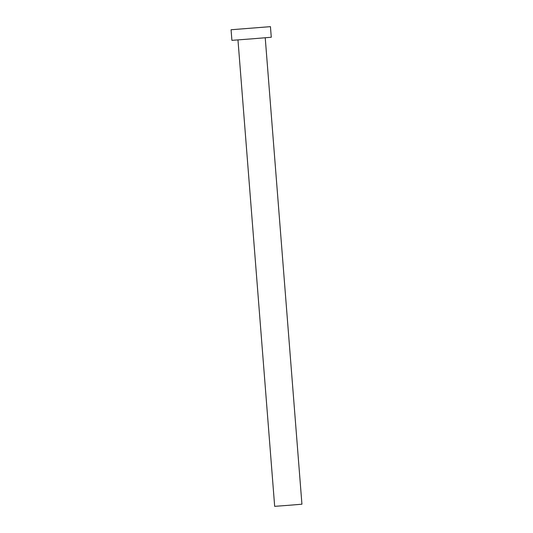 <?xml version="1.0" encoding="UTF-8"?>
<svg xmlns="http://www.w3.org/2000/svg" width="533" height="533" viewBox="0 0 533 533"><rect width="100%" height="100%" fill="white"/><g stroke="black" fill="none" stroke-linecap="round" stroke-linejoin="round"><path stroke-width="0.8" d="M265.227 37.776L301.931 504.205L289.432 505.237L274.675 506.35L237.965 39.922M270.444 26.65L271.277 37.25L253.228 38.742L231.902 40.348L231.069 29.748L270.444 26.65L231.069 29.748"/></g></svg>
